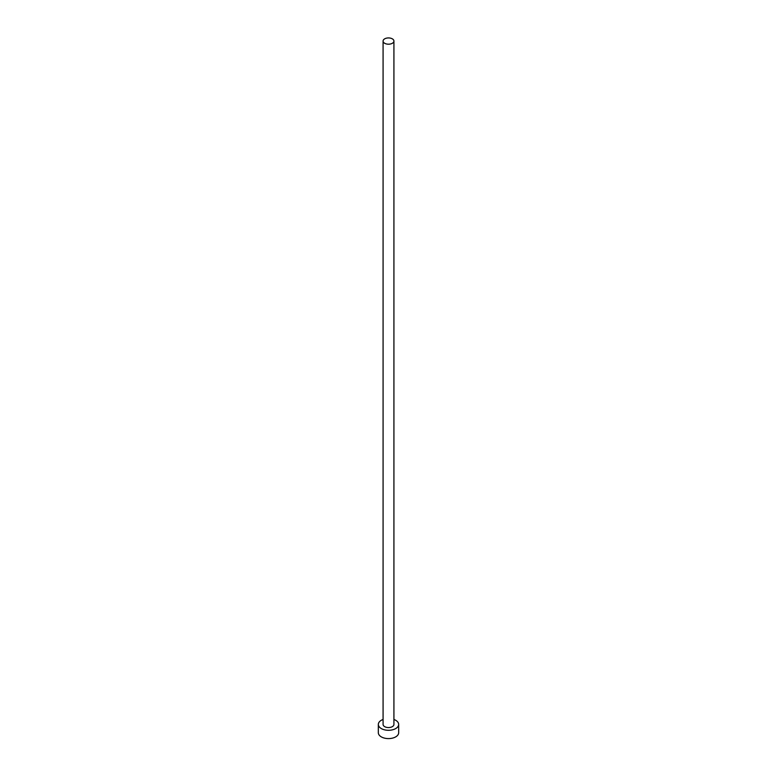 <?xml version="1.0" encoding="UTF-8"?>
<svg xmlns="http://www.w3.org/2000/svg" width="777" height="777" viewBox="0 0 777 777"><rect width="100%" height="100%" fill="white"/><g stroke="black" fill="none" stroke-linecap="round" stroke-linejoin="round"><path stroke-width="1.17" d="M384.664 43.279A5.42 3.127 0 0 0 390.578 43.959A5.42 3.127 0 0 0 393.92 41.064A5.42 3.127 0 0 0 392.336 38.85A5.42 3.127 0 0 0 386.422 38.17A5.42 3.127 0 0 0 383.08 41.064A5.42 3.127 0 0 0 384.664 43.279M383.08 41.064L383.08 724.426A5.42 3.127 0 0 0 384.664 726.641A5.42 3.127 0 0 0 390.578 727.321A5.42 3.127 0 0 0 393.92 724.426L393.92 41.064M383.08 719.463A10.169 5.866 0 0 0 378.331 724.426A10.169 5.866 0 0 0 381.313 728.573A10.169 5.866 0 0 0 392.395 729.846A10.169 5.866 0 0 0 398.669 724.426A10.169 5.866 0 0 0 395.687 720.279A10.169 5.866 0 0 0 393.92 719.463M378.331 724.426L378.331 732.73A10.169 5.866 0 0 0 381.313 736.878A10.169 5.866 0 0 0 392.395 738.15A10.169 5.866 0 0 0 398.669 732.73L398.669 724.426"/></g></svg>
